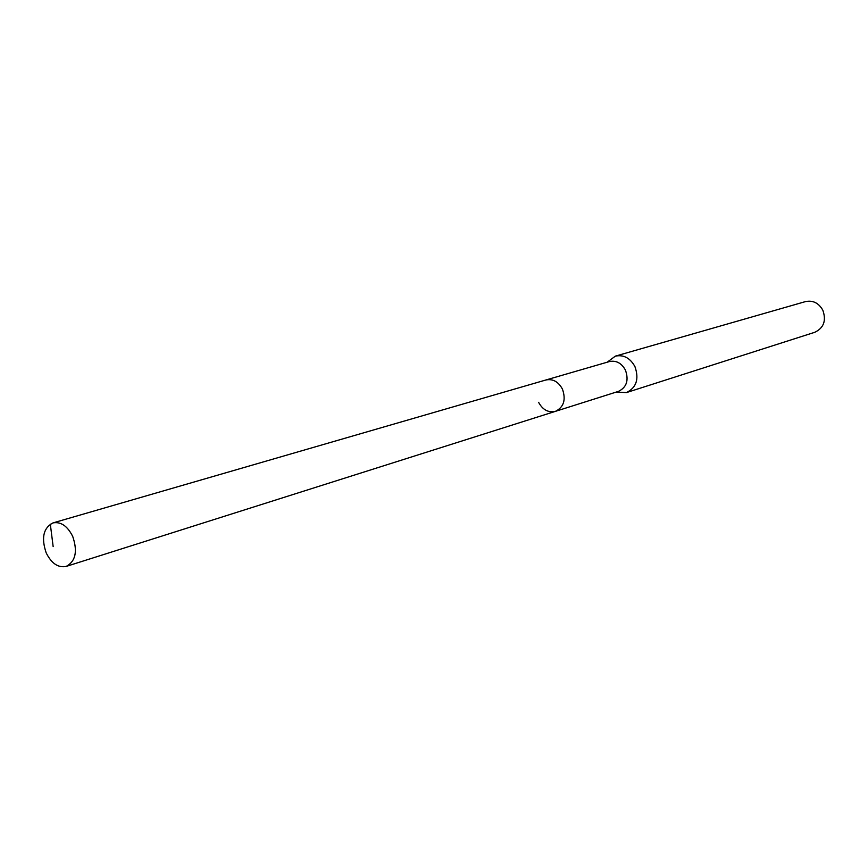 <?xml version="1.0" encoding="UTF-8"?>
<svg xmlns="http://www.w3.org/2000/svg" width="868" height="868" viewBox="0 0 868 868"><rect width="100%" height="100%" fill="white"/><g stroke="black" fill="none" stroke-linecap="round" stroke-linejoin="round"><path stroke-width="1.3" d="M72.738 536.478C77.784 551.386 75.603 561.368 66.196 566.413C58.156 567.997 51.494 563.473 46.188 552.873C41.111 537.867 43.389 527.885 52.991 522.905C60.89 521.484 67.476 526.019 72.738 536.478M52.991 522.905L609.455 361.555C616.193 360.209 621.521 363.052 625.437 370.115C628.985 380.271 626.663 387.345 618.493 391.359L555.411 411.356C563.799 407.2 566.142 399.779 562.431 389.081C558.33 381.638 552.829 378.611 545.896 379.989C552.829 378.611 558.33 381.638 562.431 389.081C566.142 399.779 563.799 407.2 555.411 411.356C548.348 412.886 542.75 409.88 538.594 402.318M607.383 362.064L615.369 356.13C623.615 354.491 630.135 357.974 634.931 366.589C639.26 378.99 636.428 387.66 626.436 392.586L616.486 392.086M626.436 392.586L814.781 332.292C823.808 327.952 826.477 320.563 822.799 310.147C818.654 302.932 812.882 300.078 805.471 301.597L615.369 356.13M53.154 546.612L50.311 524.12M555.411 411.356L66.196 566.413"/></g></svg>
